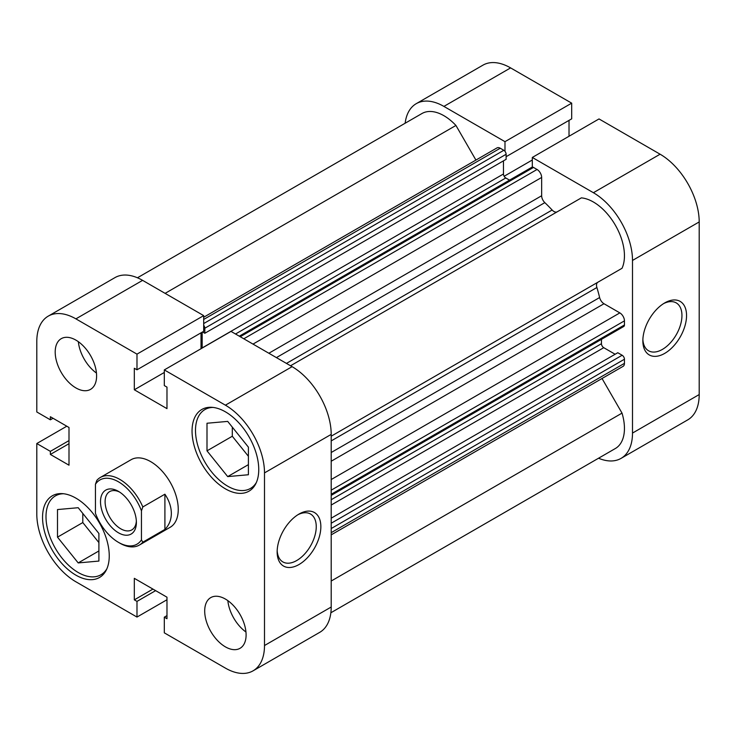 <?xml version="1.0" encoding="UTF-8"?>
<svg xmlns="http://www.w3.org/2000/svg" width="736" height="736" viewBox="0 0 736 736"><rect width="100%" height="100%" fill="white"/><g stroke="black" fill="none" stroke-linecap="round" stroke-linejoin="round"><path stroke-width="1.1" d="M118.45 491.363L118.45 491.363A25.374 14.646 60 0 1 136.39 522.431A25.374 14.646 60 0 1 118.45 532.79A25.374 14.646 60 0 1 100.51 501.722A25.374 14.646 60 0 1 118.45 491.363M119.637 492.09A22.117 12.77 -120 0 0 109.692 491.593A22.117 12.77 -120 0 0 106.297 509.321A22.117 12.77 -120 0 0 120.75 528.807A22.117 12.77 -120 0 0 131.808 529.902A22.117 12.77 -120 0 0 136.353 521.042M96.83 480.387A39.036 22.54 60 0 1 100.317 477.48A39.036 22.54 60 0 1 142.83 506.938L164.91 494.196C169.151 500.59 171.295 507.003 171.35 513.406C171.295 519.782 169.151 525.127 164.91 529.423L142.83 542.174A39.036 22.54 60 0 1 139.343 545.082A39.036 22.54 60 0 1 119.83 543.15L118.45 542.349A37.085 21.408 -120 0 0 141.45 539.893L141.45 510.821A37.085 21.408 -120 0 0 118.45 481.804A37.085 21.408 -120 0 0 95.45 484.26L96.83 480.387M118.45 542.349A37.085 21.408 -120 0 1 95.45 513.332L95.45 484.26M142.83 542.174L141.45 539.893M141.45 510.821L142.83 506.938M164.91 529.423L164.91 494.196M664.7 302.938L664.7 302.928A30.903 17.839 -60 0 1 686.55 315.551A30.903 17.839 -60 0 1 664.7 353.39A30.903 17.839 -60 0 1 642.85 340.777A30.903 17.839 -60 0 1 664.7 302.938A30.903 17.839 -60 0 1 664.7 302.928M642.878 339.397A27.646 15.962 120 0 0 648.572 350.778A27.646 15.962 120 0 0 662.4 349.407A27.646 15.962 120 0 0 680.46 325.045A27.646 15.962 120 0 0 676.228 302.892A27.646 15.962 120 0 0 663.513 303.655M593.4 192.712L532.312 157.449L599.012 118.938L660.1 154.21A55.292 31.924 60 0 1 699.2 221.932L632.5 260.443A55.292 31.924 -120 0 0 593.4 192.712L660.1 154.21M532.312 157.449L532.312 167.118M504.988 151.34L504.988 141.671L443.9 106.407A55.292 31.924 -120 0 0 416.254 103.666A55.292 31.924 -120 0 0 405.14 123.225M598.552 458.224A55.292 31.924 -120 0 0 621.046 458.381A55.292 31.924 -120 0 0 632.5 433.072L632.5 260.443M632.5 433.072L699.2 394.56L699.2 221.932M699.2 394.56A55.292 31.924 60 0 1 687.746 419.87L621.046 458.381M416.254 103.666L482.954 65.154A55.292 31.924 60 0 1 510.6 67.896L571.688 103.16L504.988 141.671M506.12 156.694L571.688 118.836L571.688 103.16M569.02 136.252L569.02 120.373M504.142 176.263L532.312 159.997M106.895 568.753A45.54 26.294 60 0 1 100.97 574.752A45.54 26.294 60 0 1 78.2 572.498A45.54 26.294 60 0 1 48.447 532.367A45.54 26.294 60 0 1 55.43 495.88A45.54 26.294 60 0 1 63.59 493.746M256.395 482.439A45.54 26.294 60 0 1 250.47 488.437A45.54 26.294 60 0 1 227.7 486.183A45.54 26.294 60 0 1 197.947 446.053A45.54 26.294 60 0 1 204.93 409.566A45.54 26.294 60 0 1 213.09 407.431M75.9 340.115A29.274 16.9 -120 0 0 61.263 338.661A29.274 16.9 -120 0 0 56.773 362.121A29.274 16.9 -120 0 0 75.9 387.918A29.274 16.9 -120 0 0 90.537 389.372A29.274 16.9 -120 0 0 95.027 365.912A29.274 16.9 -120 0 0 75.9 340.115M78.347 341.688A29.274 16.9 -120 0 0 96.453 373.06M225.4 599.058A29.274 16.9 -120 0 0 210.763 597.604A29.274 16.9 -120 0 0 206.273 621.064A29.274 16.9 -120 0 0 225.4 646.861A29.274 16.9 -120 0 0 240.037 648.306A29.274 16.9 -120 0 0 244.527 624.855A29.274 16.9 -120 0 0 225.4 599.058M227.847 600.631A29.274 16.9 -120 0 0 245.953 632.003M299 564.53A30.903 17.839 -60 0 1 277.15 551.917A30.903 17.839 -60 0 1 299 514.068L299 514.068A30.903 17.839 -60 0 1 320.85 526.682A30.903 17.839 -60 0 1 299 564.53M277.178 550.528A27.646 15.962 120 0 0 282.872 561.918A27.646 15.962 120 0 0 296.7 560.547A27.646 15.962 120 0 0 314.76 536.185A27.646 15.962 120 0 0 310.528 514.022A27.646 15.962 120 0 0 297.813 514.786M75.9 498.134A47.168 27.232 -120 0 0 52.32 495.797A47.168 27.232 -120 0 0 45.089 533.591A47.168 27.232 -120 0 0 75.9 575.156A47.168 27.232 -120 0 0 99.48 577.493A47.168 27.232 -120 0 0 106.711 539.7A47.168 27.232 -120 0 0 75.9 498.134M225.4 411.82A47.168 27.232 -120 0 0 201.82 409.483A47.168 27.232 -120 0 0 194.589 447.276A47.168 27.232 -120 0 0 225.4 488.842A47.168 27.232 -120 0 0 248.98 491.17A47.168 27.232 -120 0 0 256.211 453.376A47.168 27.232 -120 0 0 225.4 411.82M139.343 545.082L170.163 527.289A39.036 22.54 -120 0 0 176.152 496.009A39.036 22.54 -120 0 0 150.65 461.619A39.036 22.54 -120 0 0 131.137 459.687L100.317 477.48M166.98 615.627L164.312 617.164L164.312 632.84L225.4 668.104A55.292 31.924 -120 0 0 253.046 670.846A55.292 31.924 -120 0 0 264.5 645.527L331.2 607.025A55.292 31.924 60 0 1 319.746 632.334L253.046 670.846M66.792 426.218L36.8 443.532L36.8 514.068A55.292 31.924 -120 0 0 75.9 581.79L136.988 617.062L166.98 599.748M75.9 318.863A55.292 31.924 -120 0 0 48.254 316.13L114.954 277.619A55.292 31.924 60 0 1 142.6 280.361L75.9 318.863L136.988 354.136L203.688 315.624L203.688 331.292L136.988 369.803L134.32 368.267L134.32 389.776L166.98 408.636L166.98 387.118L164.312 385.581L164.312 369.914L225.4 405.177L292.1 366.666A55.292 31.924 60 0 1 331.2 434.396L331.2 607.025M142.6 280.361L203.688 315.624M201.02 332.838L201.02 348.717M164.312 369.914L231.012 331.402L292.1 366.666M164.312 617.164L166.98 618.709L166.98 597.2L134.32 578.34L134.32 599.849L136.988 601.395L136.988 617.062M331.2 434.396L264.5 472.898L264.5 645.527M264.5 472.898A55.292 31.924 -120 0 0 225.4 405.177M136.988 354.136L136.988 369.803M48.254 316.13A55.292 31.924 -120 0 0 36.8 341.44L36.8 411.976L50.37 419.814L50.37 416.732L69 427.487L69 465.198L50.37 454.443L50.37 451.361L36.8 443.532M232.3 427.119L232.3 436.246L248.4 456.274M82.8 513.434L82.8 522.56L98.9 542.588M164.312 372.462L134.32 389.776M53.038 418.278L50.37 419.814M69 443.688L50.37 454.443M69 440.606L50.37 451.361M152.95 589.094L134.32 599.849M155.618 590.64L136.988 601.395M207 450.846L207 423.246L227.7 421.397L248.4 447.148L248.4 474.748L227.7 476.597L207 450.846L232.3 436.246M227.7 476.597L248.4 464.646M57.5 537.16L57.5 509.56L78.2 507.711L98.9 533.471L98.9 561.071L78.2 562.92L57.5 537.16L82.8 522.56M78.2 562.92L98.9 550.96M475.925 160.071L455.934 125.451A43.912 25.355 -120 0 0 443.9 115.699A43.912 25.355 -120 0 0 421.949 113.528L137.448 277.776M331.2 436.19L622.021 268.29A43.912 25.355 -120 0 0 593.4 202.014A43.912 25.355 -120 0 0 581.366 197.864L290.545 365.774M202.17 348.054A3.257 1.877 60 0 1 202.17 347.944L202.17 332.175M202.538 331.964L204.82 333.27L204.82 328.228A3.257 1.877 -120 0 0 203.688 325.294M239.283 336.177L531.861 167.256A3.257 1.877 60 0 1 533.49 167.422L537.05 169.482A6.504 3.754 60 0 1 541.65 177.45L541.65 195.748A6.504 3.754 -120 0 0 544.833 202.639L276.414 357.613M286.451 363.409L552.138 210.018A120.345 69.488 -120 0 0 544.833 202.639M552.138 210.018A6.504 3.754 -120 0 0 557.17 211.839M597.862 282.238A6.504 3.754 -120 0 0 596.887 287.518L331.2 440.91M331.2 452.511L599.619 297.537A120.345 69.488 -120 0 0 596.887 287.518M599.619 297.537A6.504 3.754 -120 0 0 603.998 303.738L331.2 461.242M331.2 479.541L619.85 312.892L603.998 303.738M619.85 312.892A6.504 3.754 60 0 1 624.45 320.859L331.2 490.167M331.2 494.279L624.45 324.972L624.45 320.859M624.45 324.972A3.257 1.877 60 0 1 623.778 326.462L331.2 495.383M601.45 339.351L601.45 343.703A3.257 1.877 -120 0 0 603.75 347.686L331.2 505.043M615.13 354.255L603.75 347.686M331.2 523.232L622.15 355.249L617.78 352.728L331.2 518.181M622.15 355.249A3.257 1.877 60 0 1 624.45 359.232L624.45 363.354A6.504 3.754 60 0 1 623.107 366.335L331.2 534.86M330.86 612.775L615.351 448.518A43.912 25.355 -120 0 0 622.021 413.117L602.03 378.497M203.688 317.253L496.993 147.908A6.504 3.754 60 0 1 500.25 148.23L203.688 319.452M203.688 323.564L503.82 150.291L500.25 148.23M503.82 150.291A3.257 1.877 60 0 1 506.12 154.275L204.82 328.228M204.82 333.27L506.12 159.316L506.12 154.275M202.17 347.944L503.47 173.99L503.47 160.844M503.47 173.99A3.257 1.877 -120 0 0 505.77 177.974L509.533 180.145M331.2 581.026L622.021 413.117M165.112 293.36L455.934 125.451M510.6 67.896L443.9 106.407M624.45 359.232L331.2 528.54M331.2 532.662L624.45 363.354M331.2 499.726L601.45 343.703M268.852 353.252L541.65 195.748M541.65 177.45L253 344.098M533.49 167.422L240.24 336.729M243.8 338.781L537.05 169.482M505.77 177.974L235.52 334.006M100.97 574.752L104.806 572.534M250.47 488.437L254.306 486.22M204.93 409.566L208.766 407.348M55.43 495.88L59.266 493.663"/></g></svg>
